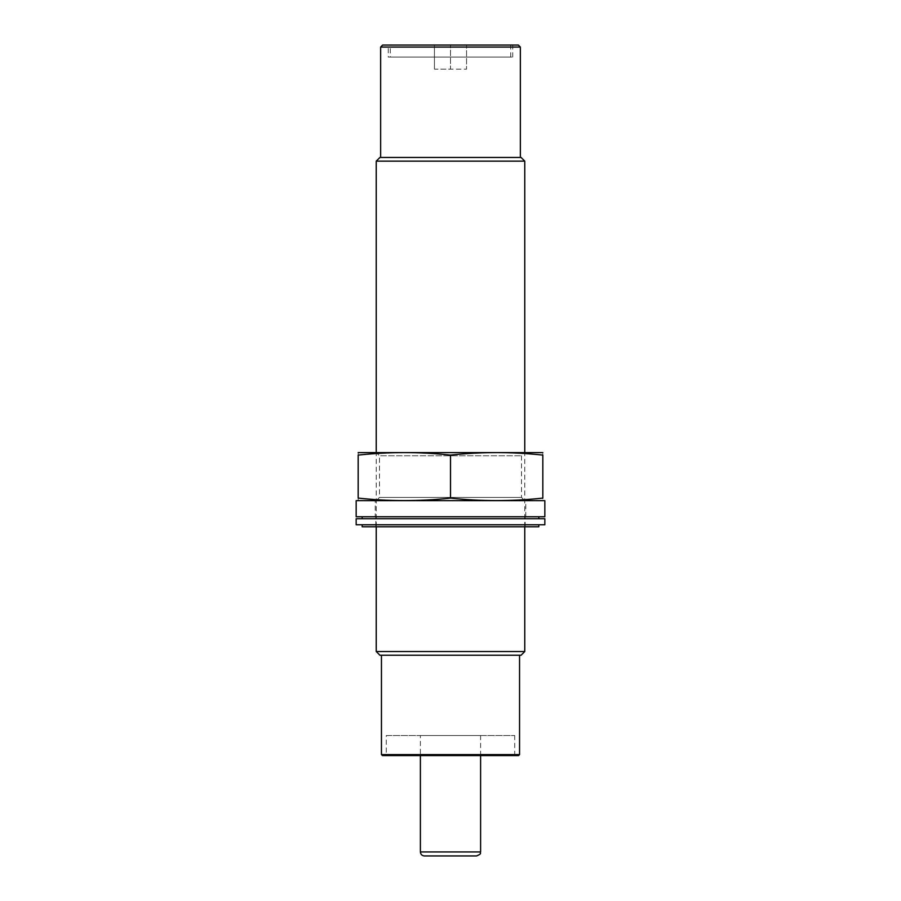 <?xml version="1.0" encoding="UTF-8"?>
<svg xmlns="http://www.w3.org/2000/svg" width="901" height="901" viewBox="0 0 901 901"><rect width="100%" height="100%" fill="white"/><g stroke="black" fill="none" stroke-linecap="round" stroke-linejoin="round"><path stroke-width="0.68" stroke-dasharray="4.5 3.38" d="M466.56 45.05L434.44 45.05L466.56 45.05L466.56 69.14L466.56 45.05M390.279 45.05L510.721 45.05L390.279 45.05L390.279 57.09L510.721 57.09L390.279 57.09M388.275 45.05L512.725 45.05L388.275 45.05L388.275 57.09L512.725 57.09L388.275 57.09M518.345 45.05L382.655 45.05M518.548 755.59L382.452 755.59M386.27 755.59L514.73 755.59L386.27 755.59L386.27 735.52L514.73 735.52L386.27 735.52M519.55 754.587L381.45 754.587M381.45 655.23L519.55 655.23L381.45 655.23M521.071 655.23L379.929 655.23M524.765 651.536L376.235 651.536M524.765 161.144L376.235 161.144M376.235 526.77L376.235 452.505L524.765 452.505L376.235 452.505L379.49 455.771L521.51 455.771L379.49 455.771L379.49 497.42L521.51 497.42L379.49 497.42L376.235 500.674L524.765 500.674L376.235 500.674M521.071 157.45L379.929 157.45M380.65 157.45L520.35 157.45L380.65 157.45M520.35 47.055L380.65 47.055M420.395 735.52L480.605 735.52L420.395 735.52L420.395 755.59M476.595 855.95L424.405 855.95M434.44 69.14L434.44 45.05L434.44 69.14L450.5 69.14L450.5 45.05L450.5 69.14L466.56 69.14L434.44 69.14M375.83 526.77L525.17 526.77L375.83 526.77L375.83 516.735L525.17 516.735L375.83 516.735M538.821 526.77L362.179 526.77M362.179 516.735L538.821 516.735L362.179 516.735M362.179 518.739L538.821 518.739L362.179 518.739M544.835 518.739L356.165 518.739M544.835 524.765L356.165 524.765M362.179 524.765L538.821 524.765L362.179 524.765M375.233 516.735L525.767 516.735L375.233 516.735L375.233 500.674L525.767 500.674L375.233 500.674M544.835 516.735L356.165 516.735M544.835 500.674L356.165 500.674M542.425 500.674L358.575 500.674L542.425 500.674M358.17 498.095C388.95 501.406 419.72 501.406 450.5 498.095C481.28 501.406 512.05 501.406 542.83 498.095C542.83 501.406 542.83 501.406 542.83 498.095L542.83 455.095C542.83 451.784 542.83 451.784 542.83 455.095C512.05 451.784 481.28 451.784 450.5 455.095C419.72 451.784 388.95 451.784 358.17 455.095C358.17 451.784 358.17 451.784 358.17 455.095L358.17 498.095C358.17 501.406 358.17 501.406 358.17 498.095M542.425 452.505L358.575 452.505M524.765 526.77L524.765 452.505L521.51 455.771L521.51 497.42L524.765 500.674M450.5 455.095L450.5 498.095M480.605 851.941L420.395 851.941M514.73 755.59L514.73 735.52M480.605 755.59L480.605 735.52M512.725 57.09L512.725 45.05M510.721 57.09L510.721 45.05M525.17 526.77L525.17 516.735M525.767 516.735L525.767 500.674"/><path stroke-width="1.35" d="M380.65 47.055L382.655 45.05L518.345 45.05L520.35 47.055L380.65 47.055L380.65 157.45M519.55 754.587L381.45 754.587L382.452 755.59L518.548 755.59L519.55 754.587L519.55 655.23M381.45 754.587L381.45 655.23M524.765 651.536L376.235 651.536L379.929 655.23L521.071 655.23L524.765 651.536L524.765 526.77M376.235 452.505L376.235 161.144L524.765 161.144L524.765 452.505M376.235 651.536L376.235 526.77M376.235 161.144L379.929 157.45L521.071 157.45L524.765 161.144M420.395 755.59L420.395 851.941C420.632 854.373 421.972 855.713 424.405 855.95L476.595 855.95C482.925 853.236 479.467 853.179 480.605 851.941L480.605 755.59M362.179 524.765L362.179 526.77L538.821 526.77L538.821 524.765M362.179 518.739L362.179 516.735M356.165 518.739L544.835 518.739L544.835 524.765L356.165 524.765L356.165 518.739M356.165 516.735L544.835 516.735L544.835 500.674L356.165 500.674L356.165 516.735M542.83 498.095C542.83 501.406 542.83 501.406 542.83 498.095C512.05 501.406 481.28 501.406 450.5 498.095C419.72 501.406 388.95 501.406 358.17 498.095C358.17 501.406 358.17 501.406 358.17 498.095L358.17 455.095C358.17 451.784 358.17 451.784 358.17 455.095C388.95 451.784 419.72 451.784 450.5 455.095C481.28 451.784 512.05 451.784 542.83 455.095C542.83 451.784 542.83 451.784 542.83 455.095L542.83 498.095M358.17 452.584L542.83 452.584M450.5 455.095L450.5 498.095M420.395 851.941L480.605 851.941M520.35 157.45L520.35 47.055M538.821 518.739L538.821 516.735"/></g></svg>
